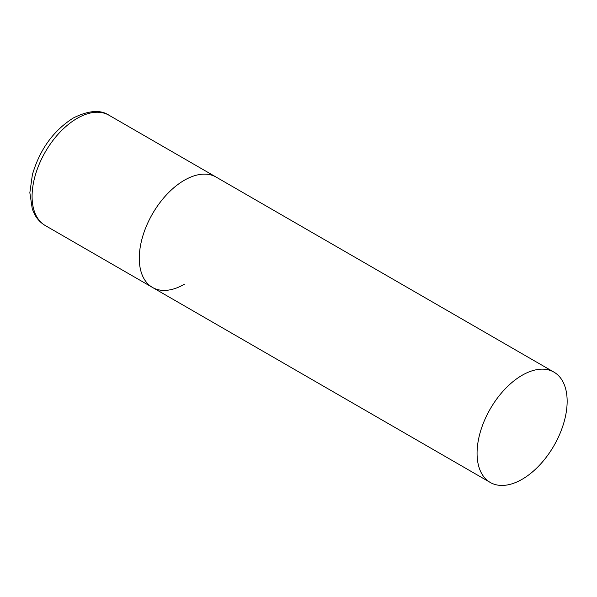 <?xml version="1.0" encoding="UTF-8"?>
<svg xmlns="http://www.w3.org/2000/svg" width="597" height="597" viewBox="0 0 597 597"><rect width="100%" height="100%" fill="white"/><g stroke="black" fill="none" stroke-linecap="round" stroke-linejoin="round"><path stroke-width="0.9" d="M184.316 284.276A63.692 36.775 -60 0 1 152.474 287.433A63.692 36.775 -60 0 1 142.705 236.397A63.692 36.775 -60 0 1 184.316 180.264A63.692 36.775 -60 0 1 216.166 177.108A63.692 36.775 120 0 0 167.085 194.174A63.692 36.775 120 0 0 139.28 258.277A63.692 36.775 120 0 0 152.474 287.433L45.275 225.547A63.692 36.775 -60 0 1 35.514 174.503A63.692 36.775 -60 0 1 77.125 118.378A63.692 36.775 -60 0 1 108.975 115.221C100.408 109.482 88.52 110.408 73.304 117.997C53.402 130.639 39.76 149.534 32.387 174.69L29.85 192.689L32.29 209.032L34.663 214.45C37.268 219.218 40.797 222.92 45.275 225.547M567.15 401.288A63.692 36.775 120 0 0 553.956 372.132A63.692 36.775 120 0 0 504.875 389.199A63.692 36.775 120 0 0 477.07 453.295A63.692 36.775 120 0 0 490.264 482.458A63.692 36.775 120 0 0 539.345 465.391A63.692 36.775 120 0 0 567.15 401.288M553.956 372.132L108.975 115.221M152.474 287.433L490.264 482.458"/></g></svg>
